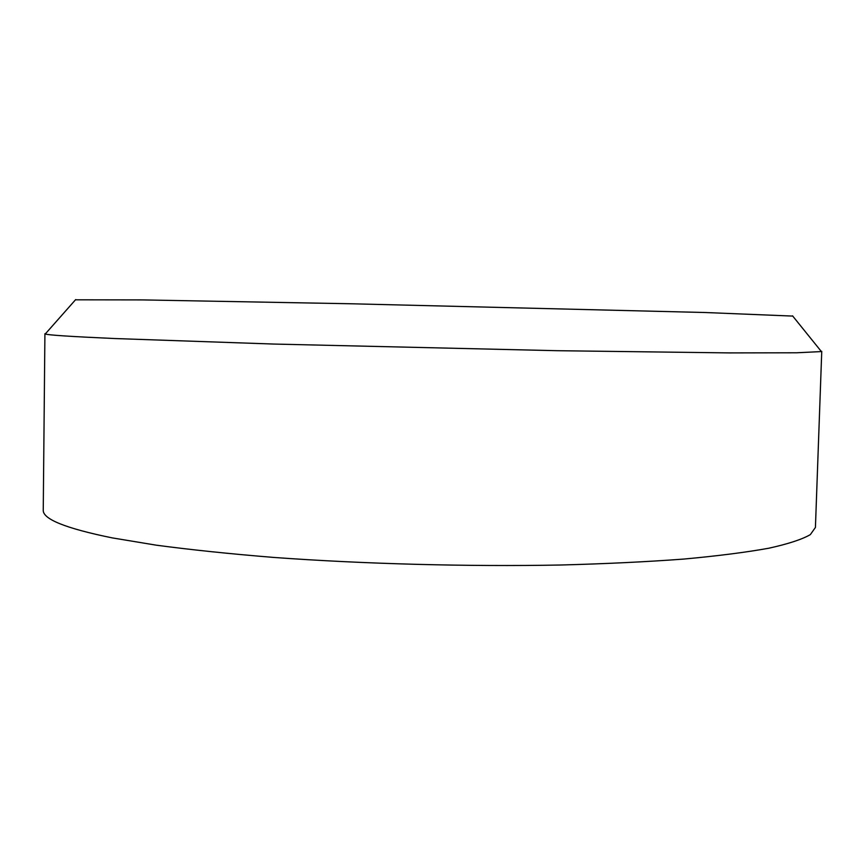 <?xml version="1.0" encoding="UTF-8"?>
<svg xmlns="http://www.w3.org/2000/svg" width="865" height="865" viewBox="0 0 865 865"><rect width="100%" height="100%" fill="white"/><g stroke="black" fill="none" stroke-linecap="round" stroke-linejoin="round"><path stroke-width="1.3" d="M75.493 299.809L142.498 299.906L350.855 303.766L705.083 312.514L792.74 316.082M820.885 350.952L821.393 351.579L796.557 352.779L729.692 352.909L556.876 350.693L273.34 344.043L114.558 338.529C70.735 336.571 47.64 335.058 45.272 333.976L45.802 333.36M44.915 333.728L43.25 509.928C42.407 519 65.394 528.32 112.191 537.879L156.338 545.188C190.916 549.794 229.971 553.87 273.524 557.417C363.505 563.969 467.695 566.737 560.488 565.018C605.641 563.807 646.685 561.828 683.61 559.082C717.572 555.968 745.965 552.346 768.801 548.226C788.296 543.912 802.136 539.371 810.332 534.624L815.425 527.455L821.75 351.352M75.709 299.56L45.272 333.976M792.545 315.833L821.393 351.579"/></g></svg>

